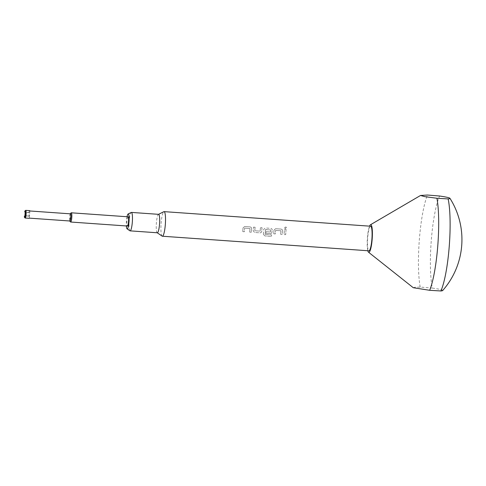 <?xml version="1.0" encoding="UTF-8"?>
<svg xmlns="http://www.w3.org/2000/svg" width="486" height="486" viewBox="0 0 486 486"><rect width="100%" height="100%" fill="white"/><g stroke="black" fill="none" stroke-linecap="round" stroke-linejoin="round"><path stroke-width="0.36" stroke-dasharray="2.43 1.82" d="M285.404 228.56L284.589 227.97L285.671 226.743L286.497 227.357L285.404 228.56L284.583 227.958L285.671 226.731L286.491 227.339L285.397 228.548M242.793 231.628A12.29 2.151 94 0 1 242.951 228.991A12.326 2.157 94 0 1 243.043 227.879L244.683 226.512L250.241 226.907L251.323 227.509L251.572 228.487A12.326 2.157 94 0 0 251.475 229.592A12.29 2.151 94 0 1 251.572 228.487L251.323 227.509L250.247 226.913L244.689 226.519L243.049 227.885A12.29 2.151 94 0 0 242.951 228.991A12.326 2.157 94 0 0 242.787 231.628L244.385 231.737A12.29 2.151 94 0 1 244.543 229.106A12.326 2.157 94 0 1 244.61 228.207L244.616 228.207A12.29 2.151 94 0 0 244.543 229.106A12.326 2.157 94 0 0 244.379 231.743L242.787 231.628M249.731 232.114A12.29 2.151 94 0 1 249.889 229.483A12.326 2.157 94 0 1 249.962 228.584L244.725 228.104L249.962 228.584A12.29 2.151 94 0 0 249.889 229.483A12.326 2.157 94 0 0 249.725 232.12L251.317 232.229A12.29 2.151 94 0 1 251.475 229.599A12.326 2.157 94 0 0 251.317 232.229L249.725 232.12M255.114 227.248L253.522 227.138A12.326 2.157 94 0 0 253.273 229.72A12.326 2.157 94 0 0 253.194 230.862L254.597 232.466L260.156 232.855L261.097 232.594L261.717 231.464A12.326 2.157 94 0 1 261.796 230.321A12.29 2.151 94 0 0 261.723 231.464L261.103 232.587L260.162 232.849L254.603 232.46L253.2 230.862A12.29 2.151 94 0 1 253.279 229.72A12.29 2.151 94 0 1 253.528 227.144L255.12 227.26A12.29 2.151 94 0 0 254.864 229.835A12.29 2.151 94 0 0 254.798 230.759L260.15 231.136A12.29 2.151 94 0 1 260.217 230.212A12.326 2.157 94 0 1 260.46 227.624L262.057 227.746A12.326 2.157 94 0 0 261.796 230.321A12.29 2.151 94 0 1 262.057 227.746L260.466 227.636A12.29 2.151 94 0 0 260.217 230.212A12.326 2.157 94 0 0 260.144 231.136L254.792 230.759A12.326 2.157 94 0 1 254.858 229.835A12.326 2.157 94 0 1 255.114 227.248L255.12 227.26M263.406 234.392A12.29 2.151 94 0 1 263.606 230.449A12.326 2.157 94 0 1 263.698 229.337L265.332 227.97L270.896 228.365L271.972 228.973L272.221 229.939A12.326 2.157 94 0 0 272.124 231.05A12.29 2.151 94 0 1 272.227 229.945L271.978 228.979L270.896 228.365L265.332 227.97L263.698 229.337A12.29 2.151 94 0 0 263.606 230.449A12.326 2.157 94 0 0 263.4 234.404L264.876 235.923L263.4 234.404M265.556 229.58L265.441 229.678A12.29 2.151 94 0 0 265.368 230.577A12.326 2.157 94 0 0 265.168 234.319L265.168 234.319A12.29 2.151 94 0 1 265.368 230.577A12.326 2.157 94 0 1 265.435 229.678L270.69 229.939L265.55 229.574M265.277 234.422L271.559 234.872A12.29 2.151 94 0 0 271.546 236.39L264.876 235.923L271.54 236.403A12.326 2.157 94 0 1 271.559 234.872L265.271 234.428M270.647 231.877A12.29 2.151 94 0 1 270.714 230.953A12.326 2.157 94 0 1 270.787 230.054L270.793 230.054A12.29 2.151 94 0 0 270.714 230.953A12.326 2.157 94 0 0 270.641 231.877L270.641 231.877M272.051 232.193A12.29 2.151 94 0 1 272.13 231.057A12.326 2.157 94 0 0 272.045 232.193L271.431 233.316L270.489 233.578L265.933 233.262A12.29 2.151 94 0 1 266.018 231.658L270.532 231.98L266.012 231.658A12.326 2.157 94 0 0 265.927 233.262L270.483 233.584L271.425 233.323L272.045 232.193M273.77 233.815A12.29 2.151 94 0 1 273.928 231.184A12.326 2.157 94 0 1 274.019 230.066L275.659 228.699L281.218 229.094L282.299 229.702L282.548 230.674A12.326 2.157 94 0 0 282.451 231.779A12.29 2.151 94 0 1 282.548 230.674L282.305 229.708L281.224 229.1L275.665 228.706L274.025 230.072A12.29 2.151 94 0 0 273.928 231.184A12.326 2.157 94 0 0 273.764 233.815L275.362 233.924A12.29 2.151 94 0 1 275.519 231.293A12.29 2.151 94 0 1 275.592 230.394L275.592 230.394A12.326 2.157 94 0 0 275.513 231.293A12.326 2.157 94 0 0 275.355 233.93L273.764 233.815M280.708 234.301A12.29 2.151 94 0 1 280.865 231.67A12.29 2.151 94 0 1 280.944 230.777L275.592 230.394L280.938 230.771A12.326 2.157 94 0 0 280.859 231.67A12.326 2.157 94 0 0 280.701 234.307L282.299 234.416A12.29 2.151 94 0 1 282.457 231.786A12.326 2.157 94 0 0 282.293 234.422L280.701 234.307M286.09 229.435A12.326 2.157 94 0 0 285.841 232.022A12.326 2.157 94 0 0 285.683 234.659L284.091 234.55A12.29 2.151 94 0 1 284.255 231.913A12.326 2.157 94 0 1 284.504 229.325L286.096 229.447A12.29 2.151 94 0 0 285.847 232.022A12.29 2.151 94 0 0 285.689 234.653L284.097 234.544A12.326 2.157 94 0 1 284.249 231.907A12.29 2.151 94 0 1 284.504 229.331L286.096 229.447M127.016 216.738A7.466 1.306 -86 0 0 126.433 220.984A7.466 1.306 -86 0 0 126.366 225.96M129.926 230.795A9.24 1.616 94 0 1 129.161 221.1A9.24 1.616 94 0 1 131.22 212.449M157.318 232.776A9.24 1.616 94 0 1 157.16 232.715A9.24 1.616 94 0 1 156.389 223.019A9.24 1.616 94 0 1 158.454 214.375A9.24 1.616 94 0 1 158.624 214.338M162.13 236.141A12.326 2.157 94 0 1 161.103 223.214A12.326 2.157 94 0 1 163.855 211.683M413.264 287.712L414.989 287.238L420.202 287.08L432.37 288.07A52.512 9.179 94 0 1 431.276 240.442A52.512 9.179 94 0 1 439.611 196.022M367.811 250.733A13.863 2.424 94 0 1 367.416 237.709A13.863 2.424 94 0 1 369.548 226.148M432.37 288.07A61.619 2.782 -175.5 0 1 441.81 289.881A61.619 2.782 -175.5 0 1 442.679 290.537M29.61 210.632A3.852 0.674 -86 0 0 28.911 212.589L29.294 212.716L29.038 216.094L28.644 215.96A3.852 0.674 -86 0 0 29.069 218.311M28.644 215.96L24.713 216.003A3.852 0.674 -86 0 0 25.047 217.971M25.582 210.408A3.852 0.674 -86 0 0 25.029 212.011L28.911 212.589M370.654 226.227A12.326 2.157 -86 0 0 367.677 237.8A12.326 2.157 -86 0 0 368.917 250.812M70.197 213.822A3.852 0.674 -86 0 0 69.534 217.491A3.852 0.674 -86 0 0 69.747 220.99M71.15 212.868A4.623 0.808 -86 0 0 70.172 217.357A4.623 0.808 -86 0 0 70.513 221.938M128 216.811A4.623 0.808 -86 0 0 126.907 221.361A4.623 0.808 -86 0 0 127.35 226.02M25.011 215.705L29.038 216.094L25.393 215.833L25.697 212.485L25.278 212.327M29.889 210.979L29.324 218.135M70.737 213.864L70.172 221.021M420.202 287.08A53.897 9.422 94 0 1 419.357 239.537A53.897 9.422 94 0 1 427.449 195.032M29.294 212.716L25.661 212.461L24.932 211.604M25.393 215.833L24.622 216.507M25.697 212.485L24.883 211.519M25.46 215.814L24.519 216.659"/><path stroke-width="0.73" d="M126.366 225.96A7.466 1.306 -86 0 0 127.053 228.815A7.466 1.306 -86 0 0 128.984 221.853A7.466 1.306 -86 0 0 128.104 214.004A7.466 1.306 -86 0 0 127.016 216.738M128.104 214.004L131.22 212.449A9.24 1.616 94 0 1 131.39 212.412A9.24 1.616 94 0 1 132.32 222.169A9.24 1.616 94 0 1 130.084 230.856A9.24 1.616 94 0 1 129.926 230.795L127.053 228.815M131.39 212.412L158.624 214.338A9.24 1.616 94 0 1 159.548 224.095A9.24 1.616 94 0 1 157.318 232.776L130.084 230.856M158.539 214.332L163.855 211.683A12.326 2.157 94 0 1 164.08 211.635A12.326 2.157 94 0 1 165.319 224.641A12.326 2.157 94 0 1 162.342 236.22A12.326 2.157 94 0 1 162.13 236.141L157.239 232.77M369.548 226.148A13.863 2.424 94 0 1 370.466 224.763A13.863 2.424 94 0 1 372.155 239.325A13.863 2.424 94 0 1 368.528 252.228A13.863 2.424 94 0 1 367.811 250.733M448.141 198.92A61.619 2.782 4.5 0 0 449.939 198.3A61.619 2.782 4.5 0 0 449.058 197.838A61.619 2.782 4.5 0 0 439.611 196.022L427.449 195.032L420.524 195.469L424.782 196.636L436.926 198.258L448.141 198.92A52.512 9.179 94 0 1 449.228 246.542A52.512 9.179 94 0 1 440.893 290.968L429.685 290.3L413.264 287.712L368.528 252.228M127.35 226.02A4.623 0.808 -86 0 0 127.387 226.033A4.623 0.808 -86 0 0 128.511 221.586A4.623 0.808 -86 0 0 128.073 216.817A4.623 0.808 -86 0 0 128.037 216.811A4.623 0.808 -86 0 0 128 216.811M69.747 220.99A3.852 0.674 -86 0 0 69.832 221.13L70.513 221.938A4.623 0.808 -86 0 0 70.616 222.017A4.623 0.808 -86 0 0 70.652 222.023A4.623 0.808 -86 0 0 71.776 217.576A4.623 0.808 -86 0 0 71.339 212.813A4.623 0.808 -86 0 0 71.302 212.801A4.623 0.808 -86 0 0 71.15 212.868L70.367 213.573A3.852 0.674 -86 0 0 70.197 213.822M69.832 221.13A3.852 0.674 -86 0 0 69.917 221.197A3.852 0.674 -86 0 0 70.172 221.021A3.852 0.674 -86 0 0 70.877 217.582A3.852 0.674 -86 0 0 70.737 213.864A3.852 0.674 -86 0 0 70.519 213.524A3.852 0.674 -86 0 0 70.367 213.573M70.737 213.864L29.889 210.979A3.852 0.674 -86 0 0 29.67 210.638A3.852 0.674 -86 0 0 29.64 210.632A3.852 0.674 -86 0 0 29.61 210.632M24.507 217.321L25.047 217.971A3.852 0.674 -86 0 0 25.132 218.032A3.852 0.674 -86 0 0 25.163 218.038A3.852 0.674 -86 0 0 26.098 214.332A3.852 0.674 -86 0 0 25.74 210.359A3.852 0.674 -86 0 0 25.703 210.353A3.852 0.674 -86 0 0 25.582 210.408L24.956 210.973A3.232 0.565 -86 0 0 24.713 211.434L24.822 211.477A2.618 0.456 94 0 1 24.883 211.519A2.618 0.456 94 0 1 25.078 214.113A2.618 0.456 94 0 1 24.519 216.659A2.618 0.456 94 0 1 24.415 216.689L24.3 216.653A3.232 0.565 -86 0 0 24.507 217.321A3.232 0.565 -86 0 0 24.573 217.376A3.232 0.565 -86 0 0 25.381 214.344A3.232 0.565 -86 0 0 25.084 210.93A3.232 0.565 -86 0 0 24.956 210.973M29.069 218.311A3.852 0.674 -86 0 0 29.099 218.317A3.852 0.674 -86 0 0 29.324 218.135L70.172 221.021M24.3 216.653L25.011 215.705M25.278 212.327L24.713 211.434M162.342 236.22L368.917 250.812A12.326 2.157 -86 0 0 371.893 239.234A12.326 2.157 -86 0 0 370.654 226.227L164.08 211.635M449.939 198.3A77.025 77.025 0 0 1 442.679 290.537A61.619 2.782 -175.5 0 1 440.893 290.968M436.926 198.258A53.897 9.422 94 0 1 437.777 245.801A53.897 9.422 94 0 1 429.685 290.3M370.466 224.763L420.524 195.469M127.387 226.033L70.652 222.023M29.099 218.317L25.163 218.038M29.64 210.632L25.703 210.353M128.037 216.811L71.302 212.801"/></g></svg>
